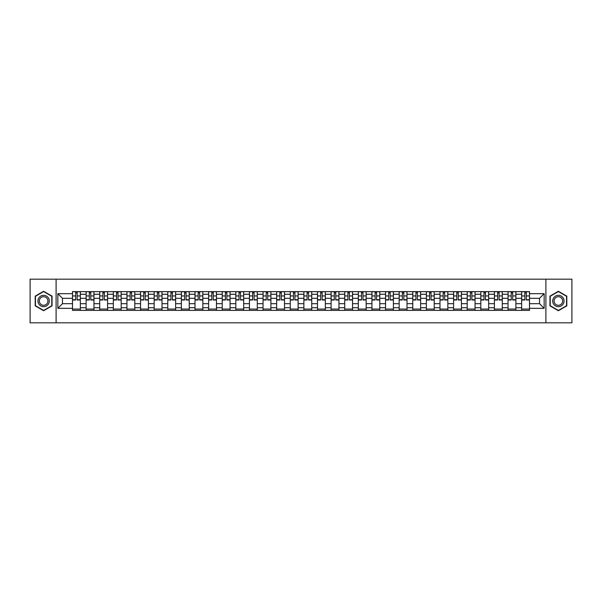 <?xml version="1.0" encoding="UTF-8"?>
<svg xmlns="http://www.w3.org/2000/svg" width="602" height="602" viewBox="0 0 602 602"><rect width="100%" height="100%" fill="white"/><g stroke="black" fill="none" stroke-linecap="round" stroke-linejoin="round"><path stroke-width="0.9" d="M545.901 322.815L571.9 322.815L571.9 279.185L30.1 279.185L30.1 322.815L545.901 322.815L545.901 279.185M86.109 310.376L86.109 294.28L80.352 294.28L80.352 310.376M80.352 294.28L80.352 291.624M86.109 294.28L86.109 291.624M93.965 291.624L93.965 310.376M99.721 310.376L99.721 291.624M107.577 291.624L107.577 310.376M113.334 310.376L113.334 291.624M121.183 291.624L121.183 310.376M126.947 310.376L126.947 291.624M134.795 291.624L134.795 310.376M140.552 310.376L140.552 291.624M148.408 291.624L148.408 310.376M154.165 310.376L154.165 291.624M162.013 291.624L162.013 310.376M167.777 310.376L167.777 291.624M175.626 291.624L175.626 310.376M181.383 310.376L181.383 291.624M189.239 291.624L189.239 310.376M194.995 310.376L194.995 291.624M202.851 291.624L202.851 310.376M208.608 310.376L208.608 291.624M216.457 291.624L216.457 310.376M222.213 310.376L222.213 291.624M230.069 291.624L230.069 310.376M235.826 310.376L235.826 291.624M243.682 291.624L243.682 310.376M249.439 310.376L249.439 291.624M257.287 291.624L257.287 310.376M263.051 310.376L263.051 291.624M270.9 291.624L270.9 310.376M276.657 310.376L276.657 291.624M284.513 291.624L284.513 310.376M290.269 310.376L290.269 291.624M298.118 291.624L298.118 310.376M303.882 310.376L303.882 291.624M311.731 291.624L311.731 310.376M317.487 310.376L317.487 291.624M325.343 291.624L325.343 310.376M331.1 310.376L331.1 291.624M338.949 291.624L338.949 310.376M344.713 310.376L344.713 291.624M352.561 291.624L352.561 310.376M358.318 310.376L358.318 291.624M366.174 291.624L366.174 310.376M371.931 310.376L371.931 291.624M379.787 291.624L379.787 310.376M385.543 310.376L385.543 291.624M393.392 291.624L393.392 310.376M399.149 310.376L399.149 291.624M407.005 291.624L407.005 310.376M412.761 310.376L412.761 291.624M420.617 291.624L420.617 310.376M426.374 310.376L426.374 291.624M434.223 291.624L434.223 310.376M439.987 310.376L439.987 291.624M447.835 291.624L447.835 310.376M453.592 310.376L453.592 291.624M461.448 291.624L461.448 310.376M467.205 310.376L467.205 291.624M475.053 291.624L475.053 310.376M480.817 310.376L480.817 291.624M488.666 291.624L488.666 310.376M494.423 310.376L494.423 291.624M502.279 291.624L502.279 310.376M508.035 310.376L508.035 291.624M515.891 291.624L515.891 310.376M521.648 310.376L521.648 291.624M521.648 303.701L515.891 303.701M508.035 303.701L502.279 303.701M494.423 303.701L488.666 303.701M480.817 303.701L475.053 303.701M467.205 303.701L461.448 303.701M453.592 303.701L447.835 303.701M439.987 303.701L434.223 303.701M426.374 303.701L420.617 303.701M412.761 303.701L407.005 303.701M399.149 303.701L393.392 303.701M385.543 303.701L379.787 303.701M371.931 303.701L366.174 303.701M358.318 303.701L352.561 303.701M344.713 303.701L338.949 303.701M331.1 303.701L325.343 303.701M317.487 303.701L311.731 303.701M303.882 303.701L298.118 303.701M290.269 303.701L284.513 303.701M276.657 303.701L270.9 303.701M263.051 303.701L257.287 303.701M249.439 303.701L243.682 303.701M235.826 303.701L230.069 303.701M222.213 303.701L216.457 303.701M208.608 303.701L202.851 303.701M194.995 303.701L189.239 303.701M181.383 303.701L175.626 303.701M167.777 303.701L162.013 303.701M154.165 303.701L148.408 303.701M140.552 303.701L134.795 303.701M126.947 303.701L121.183 303.701M113.334 303.701L107.577 303.701M99.721 303.701L93.965 303.701M86.109 303.701L80.352 303.701M521.648 298.299L515.891 298.299M508.035 298.299L502.279 298.299M494.423 298.299L488.666 298.299M480.817 298.299L475.053 298.299M467.205 298.299L461.448 298.299M453.592 298.299L447.835 298.299M439.987 298.299L434.223 298.299M426.374 298.299L420.617 298.299M412.761 298.299L407.005 298.299M399.149 298.299L393.392 298.299M385.543 298.299L379.787 298.299M371.931 298.299L366.174 298.299M358.318 298.299L352.561 298.299M344.713 298.299L338.949 298.299M331.1 298.299L325.343 298.299M317.487 298.299L311.731 298.299M303.882 298.299L298.118 298.299M290.269 298.299L284.513 298.299M276.657 298.299L270.9 298.299M263.051 298.299L257.287 298.299M249.439 298.299L243.682 298.299M235.826 298.299L230.069 298.299M222.213 298.299L216.457 298.299M208.608 298.299L202.851 298.299M194.995 298.299L189.239 298.299M181.383 298.299L175.626 298.299M167.777 298.299L162.013 298.299M154.165 298.299L148.408 298.299M140.552 298.299L134.795 298.299M126.947 298.299L121.183 298.299M113.334 298.299L107.577 298.299M99.721 298.299L93.965 298.299M86.109 298.299L80.352 298.299M62.465 303.701L72.503 303.701L72.503 298.299L62.465 298.299L62.465 303.701L57.845 308.329L57.845 293.671L72.503 293.671L72.503 298.299M529.497 298.299L529.497 303.701L539.535 303.701L539.535 298.299L529.497 298.299L529.497 291.624L72.503 291.624L72.503 293.671M529.497 293.671L544.155 293.671L544.155 308.329L529.497 308.329L529.497 303.701M72.503 303.701L72.503 310.376L529.497 310.376L529.497 308.329M72.503 308.329L57.845 308.329M56.099 322.815L56.099 279.185M52.043 296.139L43.622 291.278L35.202 296.139L35.202 305.861L43.622 310.722L52.043 305.861L52.043 296.139M566.798 296.139L558.378 291.278L549.957 296.139L549.957 305.861L558.378 310.722L566.798 305.861L566.798 296.139M80.352 309.067L72.503 309.067M75.686 292.933L77.169 292.933M93.965 309.067L86.109 309.067M89.299 292.933L90.782 292.933M107.577 309.067L99.721 309.067M102.904 292.933L104.387 292.933M121.183 309.067L113.334 309.067M116.517 292.933L118 292.933M134.795 309.067L126.947 309.067M130.13 292.933L131.612 292.933M148.408 309.067L140.552 309.067M143.735 292.933L145.225 292.933M162.013 309.067L154.165 309.067M157.348 292.933L158.83 292.933M175.626 309.067L167.777 309.067M170.96 292.933L172.443 292.933M189.239 309.067L181.383 309.067M184.573 292.933L186.056 292.933M202.851 309.067L194.995 309.067M198.178 292.933L199.661 292.933M216.457 309.067L208.608 309.067M211.791 292.933L213.274 292.933M230.069 309.067L222.213 309.067M225.404 292.933L226.886 292.933M243.682 309.067L235.826 309.067M239.009 292.933L240.491 292.933M257.287 309.067L249.439 309.067M252.622 292.933L254.104 292.933M270.9 309.067L263.051 309.067M266.234 292.933L267.717 292.933M284.513 309.067L276.657 309.067M279.84 292.933L281.33 292.933M298.118 309.067L290.269 309.067M293.452 292.933L294.935 292.933M311.731 309.067L303.882 309.067M307.065 292.933L308.548 292.933M325.343 309.067L317.487 309.067M320.67 292.933L322.16 292.933M338.949 309.067L331.1 309.067M334.283 292.933L335.765 292.933M352.561 309.067L344.713 309.067M347.896 292.933L349.378 292.933M366.174 309.067L358.318 309.067M361.509 292.933L362.991 292.933M379.787 309.067L371.931 309.067M375.114 292.933L376.596 292.933M393.392 309.067L385.543 309.067M388.726 292.933L390.209 292.933M407.005 309.067L399.149 309.067M402.339 292.933L403.822 292.933M420.617 309.067L412.761 309.067M415.944 292.933L417.427 292.933M434.223 309.067L426.374 309.067M429.557 292.933L431.04 292.933M447.835 309.067L439.987 309.067M443.17 292.933L444.652 292.933M461.448 309.067L453.592 309.067M456.775 292.933L458.265 292.933M475.053 309.067L467.205 309.067M470.388 292.933L471.87 292.933M488.666 309.067L480.817 309.067M484 292.933L485.483 292.933M502.279 309.067L494.423 309.067M497.613 292.933L499.096 292.933M515.891 309.067L508.035 309.067M511.218 292.933L512.701 292.933M529.497 309.067L521.648 309.067M524.831 292.933L526.314 292.933M57.845 293.671L62.465 298.299M539.535 303.701L544.155 308.329M539.535 298.299L544.155 293.671M77.169 299.999L77.169 291.707L80.307 291.707L80.307 299.999L77.169 299.999M75.686 292.843L77.169 292.843M78.433 291.707L72.549 291.707L72.549 299.999L75.686 299.999L75.686 291.707L74.422 291.707M90.782 299.999L90.782 291.707L93.92 291.707L93.92 299.999L90.782 299.999M89.299 292.843L90.782 292.843M92.046 291.707L86.154 291.707L86.154 299.999L89.299 299.999L89.299 291.707L88.035 291.707M104.387 299.999L104.387 291.707L107.532 291.707L107.532 299.999L104.387 299.999M102.904 292.843L104.387 292.843M105.659 291.707L99.766 291.707L99.766 299.999L102.904 299.999L102.904 291.707L101.64 291.707M118 299.999L118 291.707L121.145 291.707L121.145 299.999L118 299.999M116.517 292.843L118 292.843M119.264 291.707L113.379 291.707L113.379 299.999L116.517 299.999L116.517 291.707L115.253 291.707M38.709 303.837A5.674 5.674 0 0 0 46.459 305.914A5.674 5.674 0 0 0 48.536 298.163A5.674 5.674 0 0 0 40.785 296.086A5.674 5.674 0 0 0 38.709 303.837M39.905 303.145A4.297 4.297 0 0 0 45.767 304.717A4.297 4.297 0 0 0 47.34 298.855A4.297 4.297 0 0 0 41.478 297.283A4.297 4.297 0 0 0 39.905 303.145M43.622 291.579L51.78 296.289L51.78 305.711L43.622 310.421L35.465 305.711L35.465 296.289L43.622 291.579M553.464 303.837A5.674 5.674 0 0 0 561.214 305.914A5.674 5.674 0 0 0 563.291 298.163A5.674 5.674 0 0 0 555.541 296.086A5.674 5.674 0 0 0 553.464 303.837M554.66 303.145A4.297 4.297 0 0 0 560.522 304.717A4.297 4.297 0 0 0 562.095 298.855A4.297 4.297 0 0 0 556.233 297.283A4.297 4.297 0 0 0 554.66 303.145M558.378 291.579L566.535 296.289L566.535 305.711L558.378 310.421L550.22 305.711L550.22 296.289L558.378 291.579M131.612 299.999L131.612 291.707L134.75 291.707L134.75 299.999L131.612 299.999M130.13 292.843L131.612 292.843M132.876 291.707L126.984 291.707L126.984 299.999L130.13 299.999L130.13 291.707L128.866 291.707M145.225 299.999L145.225 291.707L148.363 291.707L148.363 299.999L145.225 299.999M143.735 292.843L145.225 292.843M146.489 291.707L140.597 291.707L140.597 299.999L143.735 299.999L143.735 291.707L142.471 291.707M158.83 299.999L158.83 291.707L161.976 291.707L161.976 299.999L158.83 299.999M157.348 292.843L158.83 292.843M160.094 291.707L154.21 291.707L154.21 299.999L157.348 299.999L157.348 291.707L156.084 291.707M172.443 299.999L172.443 291.707L175.581 291.707L175.581 299.999L172.443 299.999M170.96 292.843L172.443 292.843M173.707 291.707L167.815 291.707L167.815 299.999L170.96 299.999L170.96 291.707L169.696 291.707M186.056 299.999L186.056 291.707L189.194 291.707L189.194 299.999L186.056 299.999M184.573 292.843L186.056 292.843M187.32 291.707L181.428 291.707L181.428 299.999L184.573 299.999L184.573 291.707L183.301 291.707M199.661 299.999L199.661 291.707L202.806 291.707L202.806 299.999L199.661 299.999M198.178 292.843L199.661 292.843M200.925 291.707L195.04 291.707L195.04 299.999L198.178 299.999L198.178 291.707L196.914 291.707M213.274 299.999L213.274 291.707L216.411 291.707L216.411 299.999L213.274 299.999M211.791 292.843L213.274 292.843M214.538 291.707L208.653 291.707L208.653 299.999L211.791 299.999L211.791 291.707L210.527 291.707M226.886 299.999L226.886 291.707L230.024 291.707L230.024 299.999L226.886 299.999M225.404 292.843L226.886 292.843M228.15 291.707L222.258 291.707L222.258 299.999L225.404 299.999L225.404 291.707L224.14 291.707M240.491 299.999L240.491 291.707L243.637 291.707L243.637 299.999L240.491 299.999M239.009 292.843L240.491 292.843M241.763 291.707L235.871 291.707L235.871 299.999L239.009 299.999L239.009 291.707L237.745 291.707M254.104 299.999L254.104 291.707L257.25 291.707L257.25 299.999L254.104 299.999M252.622 292.843L254.104 292.843M255.368 291.707L249.484 291.707L249.484 299.999L252.622 299.999L252.622 291.707L251.358 291.707M267.717 299.999L267.717 291.707L270.855 291.707L270.855 299.999L267.717 299.999M266.234 292.843L267.717 292.843M268.981 291.707L263.089 291.707L263.089 299.999L266.234 299.999L266.234 291.707L264.97 291.707M281.33 299.999L281.33 291.707L284.468 291.707L284.468 299.999L281.33 299.999M279.84 292.843L281.33 292.843M282.594 291.707L276.702 291.707L276.702 299.999L279.84 299.999L279.84 291.707L278.575 291.707M294.935 299.999L294.935 291.707L298.08 291.707L298.08 299.999L294.935 299.999M293.452 292.843L294.935 292.843M296.199 291.707L290.315 291.707L290.315 299.999L293.452 299.999L293.452 291.707L292.188 291.707M308.548 299.999L308.548 291.707L311.685 291.707L311.685 299.999L308.548 299.999M307.065 292.843L308.548 292.843M309.812 291.707L303.92 291.707L303.92 299.999L307.065 299.999L307.065 291.707L305.801 291.707M322.16 299.999L322.16 291.707L325.298 291.707L325.298 299.999L322.16 299.999M320.67 292.843L322.16 292.843M323.424 291.707L317.532 291.707L317.532 299.999L320.67 299.999L320.67 291.707L319.406 291.707M335.765 299.999L335.765 291.707L338.911 291.707L338.911 299.999L335.765 299.999M334.283 292.843L335.765 292.843M337.03 291.707L331.145 291.707L331.145 299.999L334.283 299.999L334.283 291.707L333.019 291.707M349.378 299.999L349.378 291.707L352.516 291.707L352.516 299.999L349.378 299.999M347.896 292.843L349.378 292.843M350.642 291.707L344.75 291.707L344.75 299.999L347.896 299.999L347.896 291.707L346.632 291.707M362.991 299.999L362.991 291.707L366.129 291.707L366.129 299.999L362.991 299.999M361.509 292.843L362.991 292.843M364.255 291.707L358.363 291.707L358.363 299.999L361.509 299.999L361.509 291.707L360.237 291.707M376.596 299.999L376.596 291.707L379.742 291.707L379.742 299.999L376.596 299.999M375.114 292.843L376.596 292.843M377.86 291.707L371.976 291.707L371.976 299.999L375.114 299.999L375.114 291.707L373.85 291.707M390.209 299.999L390.209 291.707L393.347 291.707L393.347 299.999L390.209 299.999M388.726 292.843L390.209 292.843M391.473 291.707L385.589 291.707L385.589 299.999L388.726 299.999L388.726 291.707L387.462 291.707M403.822 299.999L403.822 291.707L406.96 291.707L406.96 299.999L403.822 299.999M402.339 292.843L403.822 292.843M405.086 291.707L399.194 291.707L399.194 299.999L402.339 299.999L402.339 291.707L401.075 291.707M417.427 299.999L417.427 291.707L420.572 291.707L420.572 299.999L417.427 299.999M415.944 292.843L417.427 292.843M418.699 291.707L412.806 291.707L412.806 299.999L415.944 299.999L415.944 291.707L414.68 291.707M431.04 299.999L431.04 291.707L434.185 291.707L434.185 299.999L431.04 299.999M429.557 292.843L431.04 292.843M432.304 291.707L426.419 291.707L426.419 299.999L429.557 299.999L429.557 291.707L428.293 291.707M444.652 299.999L444.652 291.707L447.79 291.707L447.79 299.999L444.652 299.999M443.17 292.843L444.652 292.843M445.916 291.707L440.024 291.707L440.024 299.999L443.17 299.999L443.17 291.707L441.906 291.707M458.265 299.999L458.265 291.707L461.403 291.707L461.403 299.999L458.265 299.999M456.775 292.843L458.265 292.843M459.529 291.707L453.637 291.707L453.637 299.999L456.775 299.999L456.775 291.707L455.511 291.707M471.87 299.999L471.87 291.707L475.016 291.707L475.016 299.999L471.87 299.999M470.388 292.843L471.87 292.843M473.134 291.707L467.25 291.707L467.25 299.999L470.388 299.999L470.388 291.707L469.124 291.707M485.483 299.999L485.483 291.707L488.621 291.707L488.621 299.999L485.483 299.999M484 292.843L485.483 292.843M486.747 291.707L480.855 291.707L480.855 299.999L484 299.999L484 291.707L482.736 291.707M499.096 299.999L499.096 291.707L502.234 291.707L502.234 299.999L499.096 299.999M497.613 292.843L499.096 292.843M500.36 291.707L494.468 291.707L494.468 299.999L497.613 299.999L497.613 291.707L496.341 291.707M512.701 299.999L512.701 291.707L515.846 291.707L515.846 299.999L512.701 299.999M511.218 292.843L512.701 292.843M513.965 291.707L508.08 291.707L508.08 299.999L511.218 299.999L511.218 291.707L509.954 291.707M526.314 299.999L526.314 291.707L529.451 291.707L529.451 299.999L526.314 299.999M524.831 292.843L526.314 292.843M527.578 291.707L521.693 291.707L521.693 299.999L524.831 299.999L524.831 291.707L523.567 291.707M508.035 294.28L502.279 294.28M494.423 294.28L488.666 294.28M480.817 294.28L475.053 294.28M467.205 294.28L461.448 294.28M453.592 294.28L447.835 294.28M439.987 294.28L434.223 294.28M426.374 294.28L420.617 294.28M412.761 294.28L407.005 294.28M399.149 294.28L393.392 294.28M385.543 294.28L379.787 294.28M371.931 294.28L366.174 294.28M358.318 294.28L352.561 294.28M344.713 294.28L338.949 294.28M331.1 294.28L325.343 294.28M317.487 294.28L311.731 294.28M303.882 294.28L298.118 294.28M290.269 294.28L284.513 294.28M276.657 294.28L270.9 294.28M263.051 294.28L257.287 294.28M249.439 294.28L243.682 294.28M235.826 294.28L230.069 294.28M222.213 294.28L216.457 294.28M208.608 294.28L202.851 294.28M194.995 294.28L189.239 294.28M181.383 294.28L175.626 294.28M167.777 294.28L162.013 294.28M154.165 294.28L148.408 294.28M140.552 294.28L134.795 294.28M126.947 294.28L121.183 294.28M113.334 294.28L107.577 294.28M99.721 294.28L93.965 294.28M521.648 294.28L515.891 294.28M508.035 307.72L502.279 307.72M494.423 307.72L488.666 307.72M480.817 307.72L475.053 307.72M467.205 307.72L461.448 307.72M453.592 307.72L447.835 307.72M439.987 307.72L434.223 307.72M426.374 307.72L420.617 307.72M412.761 307.72L407.005 307.72M399.149 307.72L393.392 307.72M385.543 307.72L379.787 307.72M371.931 307.72L366.174 307.72M358.318 307.72L352.561 307.72M344.713 307.72L338.949 307.72M331.1 307.72L325.343 307.72M317.487 307.72L311.731 307.72M303.882 307.72L298.118 307.72M290.269 307.72L284.513 307.72M276.657 307.72L270.9 307.72M263.051 307.72L257.287 307.72M249.439 307.72L243.682 307.72M235.826 307.72L230.069 307.72M222.213 307.72L216.457 307.72M208.608 307.72L202.851 307.72M194.995 307.72L189.239 307.72M181.383 307.72L175.626 307.72M167.777 307.72L162.013 307.72M154.165 307.72L148.408 307.72M140.552 307.72L134.795 307.72M126.947 307.72L121.183 307.72M113.334 307.72L107.577 307.72M99.721 307.72L93.965 307.72M86.109 307.72L80.352 307.72M521.648 307.72L515.891 307.72M77.169 299.698L80.307 299.698M77.169 295.943L80.307 295.943M72.549 299.698L75.686 299.698M72.549 295.943L75.686 295.943M90.782 299.698L93.92 299.698M90.782 295.943L93.92 295.943M86.154 299.698L89.299 299.698M86.154 295.943L89.299 295.943M104.387 299.698L107.532 299.698M104.387 295.943L107.532 295.943M99.766 299.698L102.904 299.698M99.766 295.943L102.904 295.943M118 299.698L121.145 299.698M118 295.943L121.145 295.943M113.379 299.698L116.517 299.698M113.379 295.943L116.517 295.943M131.612 299.698L134.75 299.698M131.612 295.943L134.75 295.943M126.984 299.698L130.13 299.698M126.984 295.943L130.13 295.943M145.225 299.698L148.363 299.698M145.225 295.943L148.363 295.943M140.597 299.698L143.735 299.698M140.597 295.943L143.735 295.943M158.83 299.698L161.976 299.698M158.83 295.943L161.976 295.943M154.21 299.698L157.348 299.698M154.21 295.943L157.348 295.943M172.443 299.698L175.581 299.698M172.443 295.943L175.581 295.943M167.815 299.698L170.96 299.698M167.815 295.943L170.96 295.943M186.056 299.698L189.194 299.698M186.056 295.943L189.194 295.943M181.428 299.698L184.573 299.698M181.428 295.943L184.573 295.943M199.661 299.698L202.806 299.698M199.661 295.943L202.806 295.943M195.04 299.698L198.178 299.698M195.04 295.943L198.178 295.943M213.274 299.698L216.411 299.698M213.274 295.943L216.411 295.943M208.653 299.698L211.791 299.698M208.653 295.943L211.791 295.943M226.886 299.698L230.024 299.698M226.886 295.943L230.024 295.943M222.258 299.698L225.404 299.698M222.258 295.943L225.404 295.943M240.491 299.698L243.637 299.698M240.491 295.943L243.637 295.943M235.871 299.698L239.009 299.698M235.871 295.943L239.009 295.943M254.104 299.698L257.25 299.698M254.104 295.943L257.25 295.943M249.484 299.698L252.622 299.698M249.484 295.943L252.622 295.943M267.717 299.698L270.855 299.698M267.717 295.943L270.855 295.943M263.089 299.698L266.234 299.698M263.089 295.943L266.234 295.943M281.33 299.698L284.468 299.698M281.33 295.943L284.468 295.943M276.702 299.698L279.84 299.698M276.702 295.943L279.84 295.943M294.935 299.698L298.08 299.698M294.935 295.943L298.08 295.943M290.315 299.698L293.452 299.698M290.315 295.943L293.452 295.943M308.548 299.698L311.685 299.698M308.548 295.943L311.685 295.943M303.92 299.698L307.065 299.698M303.92 295.943L307.065 295.943M322.16 299.698L325.298 299.698M322.16 295.943L325.298 295.943M317.532 299.698L320.67 299.698M317.532 295.943L320.67 295.943M335.765 299.698L338.911 299.698M335.765 295.943L338.911 295.943M331.145 299.698L334.283 299.698M331.145 295.943L334.283 295.943M349.378 299.698L352.516 299.698M349.378 295.943L352.516 295.943M344.75 299.698L347.896 299.698M344.75 295.943L347.896 295.943M362.991 299.698L366.129 299.698M362.991 295.943L366.129 295.943M358.363 299.698L361.509 299.698M358.363 295.943L361.509 295.943M376.596 299.698L379.742 299.698M376.596 295.943L379.742 295.943M371.976 299.698L375.114 299.698M371.976 295.943L375.114 295.943M390.209 299.698L393.347 299.698M390.209 295.943L393.347 295.943M385.589 299.698L388.726 299.698M385.589 295.943L388.726 295.943M403.822 299.698L406.96 299.698M403.822 295.943L406.96 295.943M399.194 299.698L402.339 299.698M399.194 295.943L402.339 295.943M417.427 299.698L420.572 299.698M417.427 295.943L420.572 295.943M412.806 299.698L415.944 299.698M412.806 295.943L415.944 295.943M431.04 299.698L434.185 299.698M431.04 295.943L434.185 295.943M426.419 299.698L429.557 299.698M426.419 295.943L429.557 295.943M444.652 299.698L447.79 299.698M444.652 295.943L447.79 295.943M440.024 299.698L443.17 299.698M440.024 295.943L443.17 295.943M458.265 299.698L461.403 299.698M458.265 295.943L461.403 295.943M453.637 299.698L456.775 299.698M453.637 295.943L456.775 295.943M471.87 299.698L475.016 299.698M471.87 295.943L475.016 295.943M467.25 299.698L470.388 299.698M467.25 295.943L470.388 295.943M485.483 299.698L488.621 299.698M485.483 295.943L488.621 295.943M480.855 299.698L484 299.698M480.855 295.943L484 295.943M499.096 299.698L502.234 299.698M499.096 295.943L502.234 295.943M494.468 299.698L497.613 299.698M494.468 295.943L497.613 295.943M512.701 299.698L515.846 299.698M512.701 295.943L515.846 295.943M508.08 299.698L511.218 299.698M508.08 295.943L511.218 295.943M526.314 299.698L529.451 299.698M526.314 295.943L529.451 295.943M521.693 299.698L524.831 299.698M521.693 295.943L524.831 295.943"/></g></svg>
